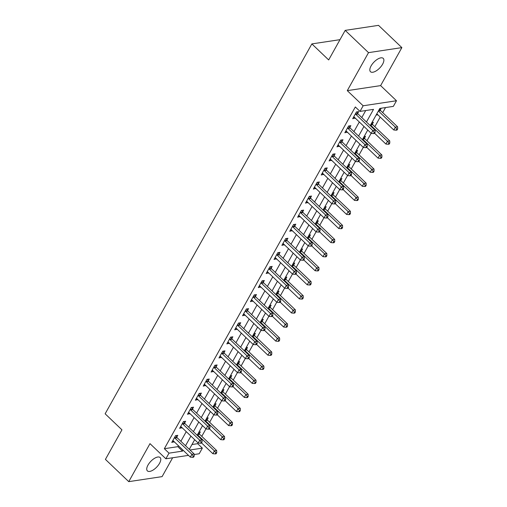 <?xml version="1.0" encoding="UTF-8"?>
<svg xmlns="http://www.w3.org/2000/svg" width="507" height="507" viewBox="0 0 507 507"><rect width="100%" height="100%" fill="white"/><g stroke="black" fill="none" stroke-linecap="round" stroke-linejoin="round"><path stroke-width="0.76" d="M159.528 463.347A9.227 4.126 133.7 0 0 160.13 457.542A9.227 4.126 133.7 0 0 147.993 465.084A9.227 4.126 133.7 0 0 147.391 470.895A9.227 4.126 133.7 0 0 159.528 463.347M382.62 64.174A9.227 4.126 133.7 0 0 383.222 58.368A9.227 4.126 133.7 0 0 371.086 65.916A9.227 4.126 133.7 0 0 370.484 71.721A9.227 4.126 133.7 0 0 382.62 64.174M191.976 444.538L197.679 443.676L202.35 448.125L199.2 453.759L194.162 454.519M339.994 39.666L311.868 43.906L105.139 413.801L121.94 429.835L105.418 459.386L128.753 481.65L162.094 476.624L172.633 457.764M311.868 43.906L328.669 59.934L345.185 30.376L378.526 25.35L401.861 47.614L368.519 52.639L347.282 90.639L363.145 105.779L396.487 100.754L393.343 106.381L379.825 108.422L381.251 108.206L380.225 110.038M347.282 90.639L380.624 85.613L401.861 47.614M380.624 85.613L396.487 100.754M197.679 443.676L198.091 442.941M201.78 436.343L205.956 428.865M209.645 422.268L213.821 414.789M217.509 408.192L221.692 400.714M225.374 394.116L229.557 386.638M233.245 380.041L237.422 372.563M241.11 365.965L245.287 358.493M248.975 351.89L253.158 344.418M256.84 337.82L261.023 330.342M264.711 323.745L268.887 316.267M272.576 309.669L276.752 302.191M280.441 295.594L284.623 288.115M288.306 281.518L292.488 274.04M296.177 267.442L300.353 259.964M304.042 253.367L308.218 245.889M311.906 239.291L316.083 231.813M319.771 225.216L323.954 217.737M327.642 211.14L331.819 203.662M335.507 197.065L339.684 189.586M343.372 182.989L347.548 175.511M351.237 168.913L355.42 161.435M359.108 154.838L363.285 147.36M366.973 140.762L371.149 133.284M374.838 126.687L380.225 117.054M382.703 112.611L385.529 107.56M345.185 30.376L368.519 52.639M376.048 115.178L377.664 114.614M371.961 122.491L373.38 122.282L372.36 124.114M364.089 136.567L365.515 136.358L364.495 138.189M356.225 150.642L357.65 150.427L356.624 152.265M348.36 164.718L349.786 164.502L348.759 166.334M340.495 178.794L341.914 178.578L340.894 180.41M332.624 192.869L334.05 192.654L333.029 194.485M324.759 206.945L326.185 206.729L325.158 208.561M316.894 221.02L318.32 220.805L317.293 222.636M309.029 235.096L310.449 234.88L309.428 236.712M301.164 249.171L302.584 248.956L301.564 250.788M293.293 263.247L294.719 263.032L293.692 264.863M285.428 277.323L286.854 277.107L285.828 278.939M277.563 291.398L278.983 291.183L277.963 293.014M269.699 305.474L271.118 305.258L270.098 307.09M261.827 319.549L263.253 319.334L262.227 321.165M253.963 333.625L255.389 333.41L254.362 335.241M246.098 347.701L247.524 347.485L246.497 349.317M238.233 361.77L239.653 361.561L238.632 363.392M230.362 375.845L231.788 375.636L230.761 377.468M222.497 389.921L223.923 389.706L222.896 391.537M214.632 403.997L216.058 403.781L215.031 405.613M206.767 418.072L208.187 417.857L207.167 419.688M198.896 432.148L200.322 431.932L199.302 433.764M366.453 122.003L373.52 109.373L360.002 111.407L355.331 106.958L164.338 448.701L177.856 446.667L178.382 445.716M180.866 441.28L186.246 431.647M188.731 427.205L194.118 417.572M196.596 413.129L201.982 403.496M204.46 399.053L209.847 389.42M212.332 384.978L217.712 375.345M220.196 370.902L225.583 361.269M228.061 356.827L233.448 347.194M235.926 342.757L241.313 333.118M243.797 328.682L249.178 319.042M251.662 314.606L257.049 304.967M259.527 300.531L264.914 290.891M267.392 286.455L272.779 276.816M275.257 272.379L280.644 262.74M283.128 258.304L288.515 248.664M290.993 244.228L296.38 234.589M298.857 230.153L304.244 220.513M306.722 216.077L312.109 206.444M314.594 202.001L319.98 192.368M322.458 187.926L327.845 178.293M330.323 173.85L335.71 164.217M338.188 159.775L343.575 150.142M346.059 145.699L351.44 136.066M353.924 131.624L359.311 121.991M361.789 117.554L365.705 110.545M357.695 113.435L358.722 111.603L356.465 111.939L352.688 118.695L355.134 118.011M349.83 127.51L350.85 125.679L348.601 126.015L344.823 132.771L347.27 132.086M341.965 141.586L342.986 139.748L340.736 140.09L336.959 146.846L339.405 146.162M334.094 155.655L335.121 153.824L332.865 154.166L329.094 160.922L331.54 160.237M326.229 169.731L327.256 167.899L325 168.242L321.223 174.997L323.675 174.313M318.364 183.807L319.385 181.975L317.135 182.317L313.358 189.073L315.804 188.389M310.499 197.882L311.52 196.051L309.27 196.393L305.493 203.149L307.939 202.464M302.628 211.958L303.655 210.126L301.405 210.468L297.628 217.224L300.074 216.533M294.763 226.033L295.79 224.202L293.534 224.544L289.757 231.3L292.209 230.609M286.899 240.109L287.925 238.277L285.669 238.62L281.892 245.375L284.338 244.685M279.034 254.184L280.054 252.353L277.804 252.695L274.027 259.451L276.473 258.76M271.163 268.26L272.189 266.428L269.939 266.771L266.162 273.527L268.609 272.836M263.298 282.336L264.324 280.504L262.068 280.84L258.297 287.602L260.744 286.911M255.433 296.411L256.46 294.58L254.203 294.916L250.426 301.671L252.873 300.987M247.568 310.487L248.588 308.655L246.339 308.991L242.561 315.747L245.008 315.062M239.703 324.562L240.724 322.731L238.474 323.067L234.697 329.823L237.143 329.138M231.832 338.638L232.859 336.806L230.603 337.142L226.832 343.898L229.278 343.214M223.967 352.714L224.994 350.882L222.738 351.218L218.961 357.974L221.407 357.289M216.102 366.789L217.123 364.958L214.873 365.293L211.096 372.049L213.542 371.365M208.238 380.865L209.258 379.027L207.008 379.369L203.231 386.125L205.677 385.44M200.366 394.934L201.393 393.102L199.137 393.445L195.366 400.2L197.812 399.516M192.502 409.01L193.528 407.178L191.272 407.52L187.495 414.276L189.941 413.592M184.637 423.085L185.657 421.254L183.407 421.596L179.63 428.352L182.076 427.667M176.772 437.161L177.792 435.329L175.542 435.671L171.765 442.427L174.212 441.743M188.496 455.368L165.859 458.784L149.99 443.644L128.753 481.65M165.859 458.784L169.002 453.157L182.52 451.116L183.052 450.172M164.338 448.701L169.002 453.157M360.002 111.407L363.145 105.779M189.992 449.988L202.35 448.125M379.825 108.422L370.224 125.597M367.746 130.039L362.359 139.672M359.875 144.108L354.494 153.748M352.01 158.184L346.623 167.823M344.145 172.26L338.758 181.899M336.28 186.335L330.894 195.975M328.409 200.411L323.029 210.05M320.544 214.486L315.158 224.126M312.68 228.562L307.293 238.201M304.815 242.638L299.428 252.277M296.944 256.713L291.563 266.352M289.079 270.789L283.692 280.428M281.214 284.864L275.827 294.497M273.349 298.94L267.962 308.573M265.478 313.015L260.097 322.648M257.613 327.091L252.226 336.724M249.748 341.167L244.361 350.8M241.883 355.242L236.496 364.875M234.012 369.318L228.632 378.951M226.147 383.387L220.76 393.026M218.283 397.463L212.896 407.102M210.418 411.538L205.031 421.178M202.553 425.614L197.166 435.253M194.682 439.689L189.295 449.329M185.53 445.735L190.917 436.096M193.395 431.66L198.782 422.02M201.26 417.584L206.647 407.945M209.131 403.509L214.512 393.869M216.996 389.433L222.383 379.794M224.861 375.357L230.248 365.718M232.726 361.282L238.113 351.643M240.597 347.206L245.977 337.567M248.462 333.131L253.849 323.498M256.327 319.055L261.713 309.422M264.191 304.98L269.578 295.347M272.063 290.904L277.443 281.271M279.927 276.828L285.314 267.195M287.792 262.753L293.179 253.12M295.657 248.677L301.044 239.044M303.528 234.608L308.909 224.969M311.393 220.532L316.78 210.893M319.258 206.457L324.645 196.817M327.123 192.381L332.51 182.742M334.994 178.306L340.374 168.666M342.859 164.23L348.246 154.591M350.724 150.154L356.11 140.515M358.588 136.079L363.975 126.439M177.856 446.667L182.52 451.116M353.601 117.073L354.944 118.359M376.625 114.151L377.474 114.962M345.73 131.148L347.08 132.435M337.865 145.224L339.208 146.51M330 159.299L331.344 160.58M322.135 173.375L323.479 174.655M314.264 187.451L315.614 188.731M306.399 201.526L307.743 202.806M298.534 215.602L299.878 216.882M290.669 229.677L292.013 230.958M282.798 243.753L284.148 245.033M274.933 257.829L276.277 259.109M267.069 271.898L268.412 273.184M259.204 285.973L260.547 287.26M251.333 300.049L252.682 301.335M243.468 314.125L244.818 315.411M235.603 328.2L236.946 329.487M227.738 342.276L229.082 343.562M219.867 356.351L221.217 357.638M212.002 370.427L213.352 371.713M204.137 384.502L205.481 385.789M196.272 398.578L197.616 399.858M188.401 412.654L189.751 413.934M180.536 426.729L181.886 428.009M172.672 440.805L174.015 442.085M355.445 113.771L355.527 113.942A1.445 1.115 -98.6 0 0 355.832 114.354L372.816 130.565L371.244 133.379L354.26 117.174A1.445 1.115 -98.6 0 0 353.867 116.921L353.715 116.864M356.909 111.876L357.784 113.606A1.445 1.115 -98.6 0 0 358.088 114.018L375.072 130.223L372.816 130.565L374.236 132.46L373.608 133.588L374.508 133.455L375.136 132.327L374.236 132.46M375.136 132.327L375.072 130.223M371.244 133.379L373.608 133.588M376.815 113.802L393.774 129.982L395.346 127.168L397.602 126.826L380.611 110.621A1.445 1.115 81.4 0 1 380.313 110.209L379.604 108.815M396.766 129.063L396.138 130.191L397.038 130.058L397.665 128.93L396.766 129.063L395.346 127.168L378.387 110.989M396.138 130.191L393.774 129.982M397.602 126.826L397.665 128.93M347.574 127.846L347.663 128.018A1.445 1.115 -98.6 0 0 347.967 128.429L364.951 144.634L363.38 147.455L346.395 131.25A1.445 1.115 -98.6 0 0 345.996 130.996L345.85 130.939M349.038 125.951L349.919 127.675A1.445 1.115 -98.6 0 0 350.217 128.094L367.207 144.299L364.951 144.634L366.371 146.536L365.737 147.664L366.643 147.531L367.271 146.403L366.371 146.536M367.271 146.403L367.207 144.299M363.38 147.455L365.737 147.664M339.709 141.922L339.798 142.093A1.445 1.115 -98.6 0 0 340.102 142.505L357.086 158.71L355.515 161.53L338.524 145.319A1.445 1.115 -98.6 0 0 338.131 145.072L337.979 145.015M341.173 140.027L342.048 141.751A1.445 1.115 -98.6 0 0 342.352 142.169L359.336 158.374L357.086 158.71L358.506 160.611L357.872 161.739L358.772 161.6L359.406 160.478L358.506 160.611M359.406 160.478L359.336 158.374M355.515 161.53L357.872 161.739M331.844 155.998L331.933 156.169A1.445 1.115 -98.6 0 0 332.231 156.581L349.222 172.786L347.644 175.606L330.659 159.394A1.445 1.115 -98.6 0 0 330.266 159.147L330.114 159.09M333.308 154.103L334.183 155.826A1.445 1.115 -98.6 0 0 334.487 156.245L351.471 172.45L349.222 172.786L350.635 174.687L350.007 175.815L350.907 175.675L351.535 174.554L350.635 174.687M351.535 174.554L351.471 172.45M347.644 175.606L350.007 175.815M374.61 133.271L385.909 144.058L387.481 141.238L389.737 140.902L372.746 124.697A1.445 1.115 81.4 0 1 372.442 124.278L371.739 122.884M388.901 143.139L388.267 144.267L389.173 144.134L389.801 143.006L388.901 143.139L387.481 141.238L370.522 125.064M388.267 144.267L385.909 144.058M389.737 140.902L389.801 143.006M366.738 147.347L378.045 158.133L379.616 155.313L381.866 154.977L364.882 138.772A1.445 1.115 81.4 0 1 364.577 138.354L363.874 136.96M381.03 157.214L380.402 158.342L381.302 158.203L381.936 157.081L381.03 157.214L379.616 155.313L362.657 139.14M380.402 158.342L378.045 158.133M381.866 154.977L381.936 157.081M358.874 161.422L370.173 172.209L371.751 169.389L374.001 169.053L357.017 152.848A1.445 1.115 81.4 0 1 356.713 152.43L356.009 151.035M373.165 171.29L372.537 172.418L373.437 172.279L374.065 171.157L373.165 171.29L371.751 169.389L354.792 153.215M372.537 172.418L370.173 172.209M374.001 169.053L374.065 171.157M323.979 170.073L324.062 170.244A1.445 1.115 -98.6 0 0 324.366 170.656L341.35 186.861L339.779 189.675L322.794 173.47A1.445 1.115 -98.6 0 0 322.401 173.223L322.249 173.166M325.443 168.178L326.318 169.902A1.445 1.115 -98.6 0 0 326.622 170.32L343.607 186.525L341.35 186.861L342.77 188.762L342.143 189.891L343.043 189.751L343.67 188.629L342.77 188.762M343.67 188.629L343.607 186.525M339.779 189.675L342.143 189.891M351.009 175.498L362.309 186.284L363.88 183.464L366.136 183.128L349.152 166.923A1.445 1.115 81.4 0 1 348.848 166.505L348.138 165.111M365.3 185.366L364.672 186.494L365.572 186.354L366.2 185.232L365.3 185.366L363.88 183.464L346.927 167.285M364.672 186.494L362.309 186.284M366.136 183.128L366.2 185.232M316.108 184.149L316.197 184.32A1.445 1.115 -98.6 0 0 316.501 184.732L333.486 200.937L331.914 203.751L314.929 187.546A1.445 1.115 -98.6 0 0 314.53 187.298L314.384 187.241M317.572 182.247L318.453 183.978A1.445 1.115 -98.6 0 0 318.751 184.396L335.742 200.601L333.486 200.937L334.905 202.838L334.271 203.966L335.178 203.827L335.805 202.705L334.905 202.838M335.805 202.705L335.742 200.601M331.914 203.751L334.271 203.966M308.243 198.224L308.332 198.395A1.445 1.115 -98.6 0 0 308.636 198.807L325.621 215.012L324.049 217.826L307.058 201.621A1.445 1.115 -98.6 0 0 306.665 201.374L306.513 201.317M309.707 196.323L310.582 198.053A1.445 1.115 -98.6 0 0 310.886 198.465L327.871 214.676L325.621 215.012L327.04 216.914L326.407 218.042L327.307 217.902L327.94 216.781L327.04 216.914M327.94 216.781L327.871 214.676M324.049 217.826L326.407 218.042M300.378 212.3L300.467 212.471A1.445 1.115 -98.6 0 0 300.765 212.883L317.756 229.088L316.178 231.902L299.193 215.697A1.445 1.115 -98.6 0 0 298.8 215.45L298.648 215.393M301.842 210.399L302.717 212.129A1.445 1.115 -98.6 0 0 303.021 212.541L320.006 228.746L317.756 229.088L319.169 230.989L318.542 232.117L319.442 231.978L320.069 230.85L319.169 230.989M320.069 230.85L320.006 228.746M316.178 231.902L318.542 232.117M292.514 226.376L292.596 226.547A1.445 1.115 -98.6 0 0 292.9 226.959L309.885 243.164L308.313 245.977L291.329 229.772A1.445 1.115 -98.6 0 0 290.936 229.525L290.784 229.468M293.978 224.474L294.852 226.204A1.445 1.115 -98.6 0 0 295.156 226.616L312.141 242.821L309.885 243.164L311.304 245.065L310.677 246.193L311.577 246.053L312.204 244.925L311.304 245.065M312.204 244.925L312.141 242.821M308.313 245.977L310.677 246.193M284.642 240.451L284.731 240.622A1.445 1.115 -98.6 0 0 285.035 241.034L302.02 257.239L300.448 260.053L283.464 243.848A1.445 1.115 -98.6 0 0 283.064 243.594L282.919 243.544M286.113 238.55L286.987 240.28A1.445 1.115 -98.6 0 0 287.285 240.692L304.276 256.897L302.02 257.239L303.44 259.14L302.812 260.262L303.712 260.129L304.339 259.001L303.44 259.14M304.339 259.001L304.276 256.897M300.448 260.053L302.812 260.262M343.144 189.574L354.444 200.354L356.015 197.54L358.272 197.204L341.281 180.999A1.445 1.115 81.4 0 1 340.977 180.581L340.273 179.186M357.435 199.441L356.801 200.569L357.708 200.43L358.335 199.308L357.435 199.441L356.015 197.54L339.056 181.36M356.801 200.569L354.444 200.354M358.272 197.204L358.335 199.308M335.273 203.649L346.579 214.429L348.151 211.615L350.4 211.28L333.416 195.068A1.445 1.115 81.4 0 1 333.112 194.656L332.408 193.262M349.564 213.517L348.936 214.645L349.836 214.505L350.47 213.384L349.564 213.517L348.151 211.615L331.191 195.436M348.936 214.645L346.579 214.429M350.4 211.28L350.47 213.384M327.408 217.725L338.708 228.505L340.286 225.691L342.536 225.355L325.551 209.144A1.445 1.115 81.4 0 1 325.247 208.732L324.543 207.338M341.699 227.592L341.072 228.72L341.972 228.581L342.599 227.459L341.699 227.592L340.286 225.691L323.327 209.511M341.072 228.72L338.708 228.505M342.536 225.355L342.599 227.459M319.543 231.8L330.843 242.58L332.415 239.767L334.671 239.424L317.686 223.219A1.445 1.115 81.4 0 1 317.382 222.807L316.672 221.413M333.834 241.668L333.207 242.796L334.107 242.657L334.734 241.528L333.834 241.668L332.415 239.767L315.462 223.587M333.207 242.796L330.843 242.58M334.671 239.424L334.734 241.528M311.678 245.876L322.978 256.656L324.55 253.842L326.806 253.5L309.815 237.295A1.445 1.115 81.4 0 1 309.511 236.883L308.807 235.489M325.969 255.743L325.336 256.872L326.242 256.732L326.869 255.604L325.969 255.743L324.55 253.842L307.591 237.663M325.336 256.872L322.978 256.656M326.806 253.5L326.869 255.604M276.778 254.527L276.866 254.698A1.445 1.115 -98.6 0 0 277.171 255.11L294.155 271.315L292.583 274.129L275.593 257.924A1.445 1.115 -98.6 0 0 275.2 257.67L275.054 257.619M278.242 252.625L279.116 254.356A1.445 1.115 -98.6 0 0 279.42 254.768L296.405 270.972L294.155 271.315L295.575 273.216L294.941 274.338L295.841 274.205L296.475 273.077L295.575 273.216M296.475 273.077L296.405 270.972M292.583 274.129L294.941 274.338M303.807 259.952L315.113 270.732L316.685 267.918L318.935 267.576L301.95 251.371A1.445 1.115 81.4 0 1 301.646 250.959L300.943 249.564M318.098 269.819L317.471 270.941L318.371 270.808L319.004 269.68L318.098 269.819L316.685 267.918L299.726 251.738M317.471 270.941L315.113 270.732M318.935 267.576L319.004 269.68M268.913 268.602L269.002 268.767A1.445 1.115 -98.6 0 0 269.299 269.185L286.29 285.39L284.712 288.204L267.728 271.999A1.445 1.115 -98.6 0 0 267.335 271.746L267.183 271.695M270.377 266.701L271.251 268.431A1.445 1.115 -98.6 0 0 271.556 268.843L288.54 285.048L286.29 285.39L287.703 287.292L287.076 288.413L287.976 288.28L288.61 287.152L287.703 287.292M288.61 287.152L288.54 285.048M284.712 288.204L287.076 288.413M295.942 274.027L307.242 284.807L308.82 281.993L311.07 281.651L294.085 265.446A1.445 1.115 81.4 0 1 293.781 265.034L293.078 263.64M310.233 283.895L309.606 285.016L310.506 284.883L311.133 283.755L310.233 283.895L308.82 281.993L291.861 265.814M309.606 285.016L307.242 284.807M311.07 281.651L311.133 283.755M261.048 282.678L261.13 282.843A1.445 1.115 -98.6 0 0 261.435 283.261L278.419 299.466L276.847 302.28L259.863 286.075A1.445 1.115 -98.6 0 0 259.47 285.821L259.318 285.771M262.512 280.777L263.387 282.507A1.445 1.115 -98.6 0 0 263.691 282.919L280.675 299.124L278.419 299.466L279.839 301.367L279.211 302.489L280.111 302.356L280.739 301.228L279.839 301.367M280.739 301.228L280.675 299.124M276.847 302.28L279.211 302.489M288.077 288.103L299.377 298.883L300.949 296.069L303.205 295.727L286.221 279.522A1.445 1.115 81.4 0 1 285.916 279.11L285.207 277.716M302.368 297.97L301.741 299.092L302.641 298.959L303.268 297.831L302.368 297.97L300.949 296.069L283.996 279.889M301.741 299.092L299.377 298.883M303.205 295.727L303.268 297.831M253.183 296.747L253.266 296.918A1.445 1.115 -98.6 0 0 253.57 297.336L270.554 313.541L268.983 316.355L251.998 300.15A1.445 1.115 -98.6 0 0 251.605 299.897L251.453 299.84M254.647 294.852L255.522 296.582A1.445 1.115 -98.6 0 0 255.82 296.994L272.81 313.199L270.554 313.541L271.974 315.443L271.346 316.564L272.246 316.431L272.874 315.303L271.974 315.443M272.874 315.303L272.81 313.199M268.983 316.355L271.346 316.564M280.213 302.178L291.512 312.958L293.084 310.145L295.34 309.802L278.349 293.597A1.445 1.115 81.4 0 1 278.051 293.185L277.342 291.791M294.504 312.046L293.87 313.168L294.776 313.034L295.404 311.906L294.504 312.046L293.084 310.145L276.125 293.965M293.87 313.168L291.512 312.958M295.34 309.802L295.404 311.906M245.312 310.823L245.401 310.994A1.445 1.115 -98.6 0 0 245.705 311.412L262.689 327.617L261.118 330.431L244.127 314.226A1.445 1.115 -98.6 0 0 243.734 313.972L243.588 313.915M246.776 308.928L247.65 310.658A1.445 1.115 -98.6 0 0 247.955 311.07L264.939 327.275L262.689 327.617L264.109 329.518L263.475 330.64L264.381 330.507L265.009 329.379L264.109 329.518M265.009 329.379L264.939 327.275M261.118 330.431L263.475 330.64M272.341 316.254L283.647 327.034L285.219 324.22L287.469 323.878L270.485 307.673A1.445 1.115 81.4 0 1 270.18 307.261L269.477 305.867M286.639 326.121L286.005 327.243L286.905 327.11L287.539 325.982L286.639 326.121L285.219 324.22L268.26 308.041M286.005 327.243L283.647 327.034M287.469 323.878L287.539 325.982M237.447 324.898L237.536 325.069A1.445 1.115 -98.6 0 0 237.834 325.481L254.825 341.693L253.247 344.507L236.262 328.302A1.445 1.115 -98.6 0 0 235.869 328.048L235.717 327.991M238.911 323.003L239.786 324.733A1.445 1.115 -98.6 0 0 240.09 325.145L257.074 341.35L254.825 341.693L256.238 343.588L255.61 344.716L256.51 344.583L257.144 343.454L256.238 343.588M257.144 343.454L257.074 341.35M253.247 344.507L255.61 344.716M264.477 330.33L275.776 341.11L277.354 338.296L279.604 337.954L262.62 321.749A1.445 1.115 81.4 0 1 262.315 321.337L261.612 319.942M278.768 340.191L278.14 341.319L279.04 341.186L279.668 340.058L278.768 340.191L277.354 338.296L260.395 322.116M278.14 341.319L275.776 341.11M279.604 337.954L279.668 340.058M229.582 338.974L229.665 339.145A1.445 1.115 -98.6 0 0 229.969 339.557L246.953 355.768L245.382 358.582L228.397 342.377A1.445 1.115 -98.6 0 0 228.004 342.124L227.852 342.067M231.046 337.079L231.921 338.809A1.445 1.115 -98.6 0 0 232.225 339.221L249.21 355.426L246.953 355.768L248.373 357.663L247.746 358.791L248.645 358.658L249.273 357.53L248.373 357.663M249.273 357.53L249.21 355.426M245.382 358.582L247.746 358.791M221.717 353.049L221.8 353.221A1.445 1.115 -98.6 0 0 222.104 353.632L239.089 369.837L237.517 372.658L220.532 356.453A1.445 1.115 -98.6 0 0 220.139 356.199L219.987 356.142M223.181 351.155L224.056 352.878A1.445 1.115 -98.6 0 0 224.354 353.297L241.345 369.502L239.089 369.837L240.508 371.739L239.881 372.867L240.781 372.734L241.408 371.606L240.508 371.739M241.408 371.606L241.345 369.502M237.517 372.658L239.881 372.867M213.846 367.125L213.935 367.296A1.445 1.115 -98.6 0 0 214.239 367.708L231.224 383.913L229.652 386.733L212.661 370.528A1.445 1.115 -98.6 0 0 212.268 370.275L212.122 370.218M215.31 365.23L216.185 366.954A1.445 1.115 -98.6 0 0 216.489 367.372L233.48 383.577L231.224 383.913L232.643 385.814L232.01 386.942L232.916 386.809L233.543 385.681L232.643 385.814M233.543 385.681L233.48 383.577M229.652 386.733L232.01 386.942M205.981 381.201L206.07 381.372A1.445 1.115 -98.6 0 0 206.368 381.784L223.359 397.989L221.787 400.809L204.796 384.598A1.445 1.115 -98.6 0 0 204.403 384.35L204.251 384.293M207.445 379.306L208.32 381.03A1.445 1.115 -98.6 0 0 208.624 381.448L225.609 397.653L223.359 397.989L224.772 399.89L224.145 401.018L225.045 400.879L225.678 399.757L224.772 399.89M225.678 399.757L225.609 397.653M221.787 400.809L224.145 401.018M198.117 395.276L198.199 395.447A1.445 1.115 -98.6 0 0 198.503 395.859L215.494 412.064L213.916 414.884L196.931 398.673A1.445 1.115 -98.6 0 0 196.539 398.426L196.386 398.369M199.581 393.381L200.455 395.105A1.445 1.115 -98.6 0 0 200.759 395.523L217.744 411.728L215.494 412.064L216.907 413.966L216.28 415.094L217.18 414.954L217.807 413.832L216.907 413.966M217.807 413.832L217.744 411.728M213.916 414.884L216.28 415.094M256.612 344.405L267.911 355.185L269.483 352.371L271.739 352.029L254.755 335.824A1.445 1.115 81.4 0 1 254.451 335.412L253.741 334.018M270.903 354.266L270.275 355.394L271.175 355.261L271.803 354.133L270.903 354.266L269.483 352.371L252.53 336.192M270.275 355.394L267.911 355.185M271.739 352.029L271.803 354.133M248.747 358.474L260.047 369.261L261.618 366.447L263.874 366.105L246.884 349.9A1.445 1.115 81.4 0 1 246.586 349.488L245.876 348.087M263.038 368.342L262.411 369.47L263.31 369.337L263.938 368.209L263.038 368.342L261.618 366.447L244.659 350.267M262.411 369.47L260.047 369.261M263.874 366.105L263.938 368.209M240.876 372.55L252.182 383.336L253.754 380.516L256.003 380.18L239.019 363.975A1.445 1.115 81.4 0 1 238.715 363.557L238.011 362.163M255.173 382.417L254.539 383.546L255.439 383.412L256.073 382.284L255.173 382.417L253.754 380.516L236.794 364.343M254.539 383.546L252.182 383.336M256.003 380.18L256.073 382.284M233.011 386.626L244.311 397.412L245.889 394.592L248.138 394.256L231.154 378.051A1.445 1.115 81.4 0 1 230.85 377.633L230.146 376.238M247.302 396.493L246.675 397.621L247.574 397.482L248.208 396.36L247.302 396.493L245.889 394.592L228.93 378.418M246.675 397.621L244.311 397.412M248.138 394.256L248.208 396.36M225.146 400.701L236.446 411.488L238.017 408.667L240.274 408.331L223.289 392.126A1.445 1.115 81.4 0 1 222.985 391.708L222.275 390.314M239.437 410.569L238.81 411.697L239.71 411.557L240.337 410.436L239.437 410.569L238.017 408.667L221.065 392.494M238.81 411.697L236.446 411.488M240.274 408.331L240.337 410.436M190.252 409.352L190.334 409.523A1.445 1.115 -98.6 0 0 190.638 409.935L207.623 426.14L206.051 428.954L189.067 412.749A1.445 1.115 -98.6 0 0 188.674 412.502L188.522 412.445M191.716 407.451L192.59 409.181A1.445 1.115 -98.6 0 0 192.888 409.599L209.879 425.804L207.623 426.14L209.042 428.041L208.415 429.169L209.315 429.03L209.942 427.908L209.042 428.041M209.942 427.908L209.879 425.804M206.051 428.954L208.415 429.169M217.281 414.777L228.581 425.557L230.153 422.743L232.409 422.407L215.418 406.202A1.445 1.115 81.4 0 1 215.12 405.784L214.41 404.39M231.572 424.644L230.945 425.772L231.845 425.633L232.472 424.511L231.572 424.644L230.153 422.743L213.194 406.563M230.945 425.772L228.581 425.557M232.409 422.407L232.472 424.511M182.381 423.427L182.469 423.599A1.445 1.115 -98.6 0 0 182.773 424.01L199.758 440.215L198.186 443.029L181.195 426.824A1.445 1.115 -98.6 0 0 180.803 426.577L180.657 426.52M183.845 421.526L184.719 423.256A1.445 1.115 -98.6 0 0 185.023 423.668L202.014 439.88L199.758 440.215L201.178 442.117L200.544 443.245L201.45 443.105L202.078 441.984L201.178 442.117M202.078 441.984L202.014 439.88M198.186 443.029L200.544 443.245M209.416 428.852L220.716 439.632L222.288 436.819L224.538 436.483L207.553 420.278A1.445 1.115 81.4 0 1 207.249 419.859L206.545 418.465M223.707 438.72L223.074 439.848L223.974 439.708L224.607 438.587L223.707 438.72L222.288 436.819L205.329 420.639M223.074 439.848L220.716 439.632M224.538 436.483L224.607 438.587M174.516 437.503L174.604 437.674A1.445 1.115 -98.6 0 0 174.909 438.086L191.893 454.291L190.321 457.105L173.331 440.9A1.445 1.115 -98.6 0 0 172.938 440.653L172.786 440.596M175.98 435.602L176.854 437.332A1.445 1.115 -98.6 0 0 177.158 437.744L194.143 453.955L191.893 454.291L193.306 456.192L192.679 457.32L193.579 457.181L194.213 456.059L193.306 456.192M194.213 456.059L194.143 453.955M190.321 457.105L192.679 457.32M201.545 442.928L212.845 453.708L214.423 450.894L216.673 450.558L199.688 434.347A1.445 1.115 81.4 0 1 199.384 433.935L198.681 432.541M215.836 452.795L215.209 453.923L216.109 453.784L216.743 452.662L215.836 452.795L214.423 450.894L197.464 434.714M215.209 453.923L212.845 453.708M216.673 450.558L216.743 452.662M355.527 113.942L357.784 113.606M355.832 114.354L358.088 114.018M380.611 110.621L378.412 110.951M380.313 110.209L378.691 110.45M347.663 128.018L349.919 127.675M347.967 128.429L350.217 128.094M339.798 142.093L342.048 141.751M340.102 142.505L342.352 142.169M331.933 156.169L334.183 155.826M332.231 156.581L334.487 156.245M372.746 124.697L370.541 125.026M372.442 124.278L370.826 124.526M364.882 138.772L362.676 139.102M364.577 138.354L362.955 138.601M357.017 152.848L354.811 153.177M356.713 152.43L355.09 152.677M324.062 170.244L326.318 169.902M324.366 170.656L326.622 170.32M349.152 166.923L346.946 167.253M348.848 166.505L347.225 166.752M316.197 184.32L318.453 183.978M316.501 184.732L318.751 184.396M308.332 198.395L310.582 198.053M308.636 198.807L310.886 198.465M300.467 212.471L302.717 212.129M300.765 212.883L303.021 212.541M292.596 226.547L294.852 226.204M292.9 226.959L295.156 226.616M284.731 240.622L286.987 240.28M285.035 241.034L287.285 240.692M341.281 180.999L339.075 181.329M340.977 180.581L339.36 180.828M333.416 195.068L331.21 195.404M333.112 194.656L331.489 194.903M325.551 209.144L323.346 209.48M325.247 208.732L323.624 208.979M317.686 223.219L315.481 223.555M317.382 222.807L315.76 223.055M309.815 237.295L307.61 237.631M309.511 236.883L307.895 237.13M276.866 254.698L279.116 254.356M277.171 255.11L279.42 254.768M301.95 251.371L299.745 251.706M301.646 250.959L300.024 251.206M269.002 268.767L271.251 268.431M269.299 269.185L271.556 268.843M294.085 265.446L291.88 265.782M293.781 265.034L292.159 265.275M261.13 282.843L263.387 282.507M261.435 283.261L263.691 282.919M286.221 279.522L284.015 279.858M285.916 279.11L284.294 279.351M253.266 296.918L255.522 296.582M253.57 297.336L255.82 296.994M278.349 293.597L276.144 293.933M278.051 293.185L276.429 293.426M245.401 310.994L247.65 310.658M245.705 311.412L247.955 311.07M270.485 307.673L268.279 308.002M270.18 307.261L268.558 307.502M237.536 325.069L239.786 324.733M237.834 325.481L240.09 325.145M262.62 321.749L260.414 322.078M262.315 321.337L260.693 321.577M229.665 339.145L231.921 338.809M229.969 339.557L232.225 339.221M221.8 353.221L224.056 352.878M222.104 353.632L224.354 353.297M213.935 367.296L216.185 366.954M214.239 367.708L216.489 367.372M206.07 381.372L208.32 381.03M206.368 381.784L208.624 381.448M198.199 395.447L200.455 395.105M198.503 395.859L200.759 395.523M254.755 335.824L252.549 336.154M254.451 335.412L252.828 335.653M246.884 349.9L244.678 350.229M246.586 349.488L244.963 349.729M239.019 363.975L236.813 364.305M238.715 363.557L237.092 363.804M231.154 378.051L228.949 378.38M230.85 377.633L229.227 377.88M223.289 392.126L221.084 392.456M222.985 391.708L221.363 391.955M190.334 409.523L192.59 409.181M190.638 409.935L192.888 409.599M215.418 406.202L213.213 406.532M215.12 405.784L213.498 406.031M182.469 423.599L184.719 423.256M182.773 424.01L185.023 423.668M207.553 420.278L205.348 420.607M207.249 419.859L205.627 420.107M174.604 437.674L176.854 437.332M174.909 438.086L177.158 437.744M199.688 434.347L197.483 434.683M199.384 433.935L197.762 434.182"/></g></svg>
